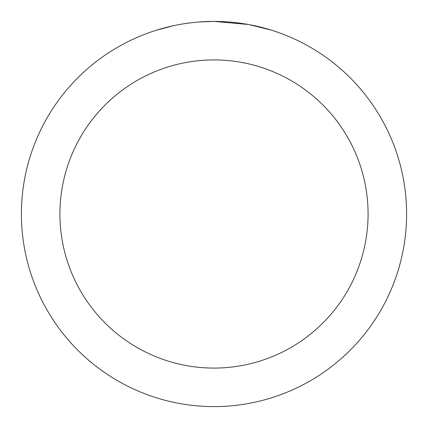 <?xml version="1.0" encoding="UTF-8"?>
<svg xmlns="http://www.w3.org/2000/svg" width="428" height="428" viewBox="0 0 428 428"><rect width="100%" height="100%" fill="white"/><g stroke="black" fill="none" stroke-linecap="round" stroke-linejoin="round"><path stroke-width="0.64" d="M217.841 21.437L220.516 21.512M237.717 22.866L238.53 22.968M248.213 24.466L214 21.4A192.6 192.6 0 0 1 406.6 214A192.6 192.6 0 0 1 214 406.6A192.6 192.6 0 0 1 21.4 214A192.6 192.6 0 0 1 214 21.4L198.95 21.989M249.123 24.631L271.218 30.099M251.466 25.081L249.16 24.637M214 59.92A154.08 154.08 0 0 1 368.08 214A154.08 154.08 0 0 1 214 368.08A154.08 154.08 0 0 1 59.92 214A154.08 154.08 0 0 1 214 59.92M192.279 22.631L189.93 22.909M156.787 30.099L173.57 25.691M184.554 23.663L189.93 22.914M199.881 21.919L202.947 21.721M185.206 23.567L188.748 23.064"/></g></svg>
